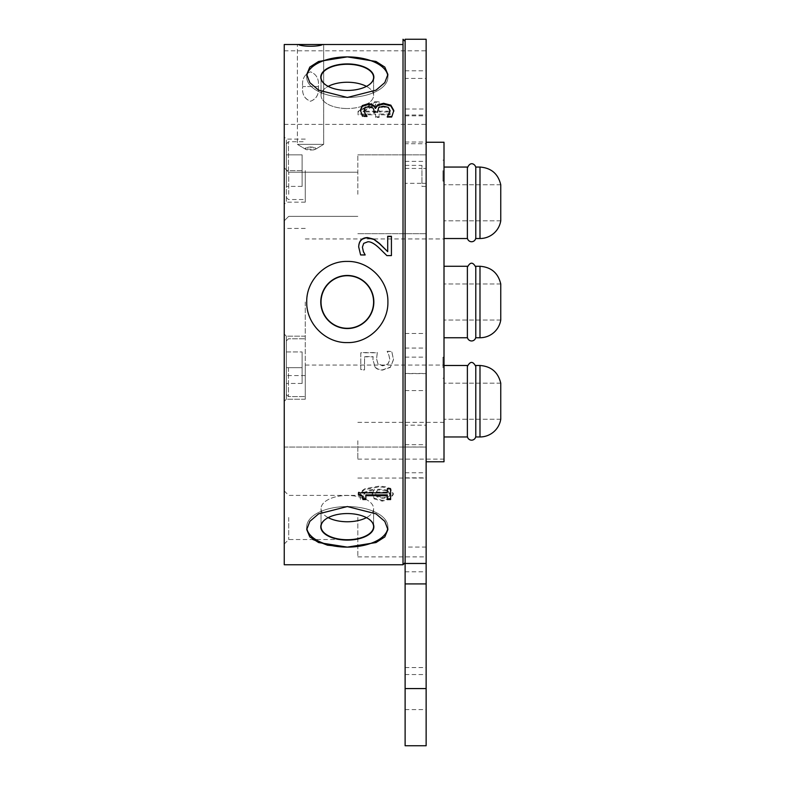 <?xml version="1.0" encoding="UTF-8"?>
<svg xmlns="http://www.w3.org/2000/svg" width="785" height="785" viewBox="0 0 785 785"><rect width="100%" height="100%" fill="white"/><g stroke="black" fill="none" stroke-linecap="round" stroke-linejoin="round"><path stroke-width="0.59" stroke-dasharray="3.92 2.94" d="M444.006 401.223L444.006 419.259L444.006 401.223M500.751 383.188L444.006 383.188L500.751 383.188L500.751 419.259A21.018 21.018 0 0 1 479.988 436.96L475.788 436.96L475.788 365.486L475.788 436.96L475.788 365.486L479.988 365.486L479.988 436.96M500.751 283.974L444.006 283.974L444.006 320.045L444.006 283.974L444.006 320.045L444.006 283.974L500.751 283.974L500.751 320.045A21.018 21.018 0 0 1 479.988 337.746L475.788 337.746L475.788 266.272L475.788 337.746L475.788 266.272L479.988 266.272L479.988 337.746M444.006 202.785L444.006 220.82L444.006 202.785M500.751 184.76L444.006 184.76L500.751 184.76L500.751 220.82A21.018 21.018 0 0 1 479.988 238.522L475.788 238.522L475.788 167.058L475.788 238.522L475.788 167.058L479.988 167.058L479.988 238.522M284.248 564.758L284.248 44.509L298.378 44.509C301.999 46.815 319.053 46.815 322.674 44.509L403.019 44.509L403.019 564.758M403.019 44.509L403.019 39.25M405.119 302.009L405.119 41.35L405.119 302.009M426.137 143.733L426.137 186.398L426.137 143.733L405.119 143.733L405.119 183.317L421.938 183.317L421.938 165.37L421.938 168.451L426.137 168.451M405.119 183.317L405.119 143.733M405.119 168.451L421.938 168.451L421.938 186.398L426.137 186.398M426.137 78.412L426.137 124.383L426.137 50.809L426.137 78.412L405.119 78.412L405.119 109.017L426.137 109.017M405.119 109.017L405.119 78.412M426.137 194.278L426.137 154.861L426.137 194.278M357.823 194.278L357.823 154.861L357.823 194.278M426.137 517.462L426.137 556.879L426.137 517.462M357.823 517.462L357.823 556.879L357.823 517.462M284.248 410.261L284.248 373.474L284.248 410.261M426.137 425.166L426.137 477.829L426.137 425.166L405.119 425.166L405.119 477.829L405.119 425.166M405.119 446.989L426.137 446.989M284.248 87.596L284.248 124.383L284.248 87.596M318.406 87.596C318.955 94.553 316.326 99.106 310.526 101.255C304.727 99.106 302.097 94.553 302.647 87.596L302.667 86.546L318.386 86.546L318.406 87.596M405.119 70.787L426.137 70.787M318.386 86.546L302.667 86.546C301.823 93.915 304.443 98.822 310.526 101.255C316.61 98.822 319.23 93.915 318.386 86.546C319.171 79.128 316.551 74.222 310.526 71.837C304.501 74.222 301.882 79.128 302.667 86.546C301.882 79.128 304.501 74.222 310.526 71.837C316.551 74.222 319.171 79.128 318.386 86.546M426.137 373.621L426.137 447.048L426.137 333.488L426.137 373.621L405.119 373.621L405.119 333.488L405.119 373.621M405.119 390.577L426.137 390.577M405.119 39.25L405.119 745.75M426.137 745.75L426.137 39.25M375.642 116.729L379.096 116.729L379.096 114.041L390.116 114.041L390.116 111.176L379.096 111.176L379.096 101.726L374.582 101.726L358.058 111.303L358.058 114.041L375.642 114.041L375.642 117.475L379.096 117.475L379.096 114.796L390.116 114.796L390.116 111.941L379.096 111.941L379.096 102.531L374.582 102.531L358.058 112.069L358.058 114.796L375.642 114.796L375.642 117.475M347.313 56.893L318.612 61.465L309.82 67.078L306.729 74.457L309.82 82.621L318.612 90.167L347.313 97.477L376.005 90.167L384.807 82.621L387.898 74.457L384.807 67.078L376.005 61.465L347.313 56.893A40.584 20.292 0 0 1 387.898 77.185A40.584 20.292 0 0 1 347.313 97.477A40.584 20.292 0 0 1 306.729 77.185A40.584 20.292 0 0 1 347.313 56.893M347.313 342.594C325.618 343.123 306.199 323.705 306.729 302.009C306.199 280.304 325.618 260.885 347.313 261.425A40.584 40.584 0 0 1 387.898 302.009A40.584 40.584 0 0 1 347.313 342.594C369.009 343.123 388.428 323.705 387.898 302.009C388.428 280.304 369.009 260.885 347.313 261.425A40.584 40.584 0 0 0 331.77 339.493A40.584 40.584 0 0 0 347.313 342.594A40.584 40.584 0 0 1 306.729 302.009A40.584 40.584 0 0 1 362.856 264.516A40.584 40.584 0 0 1 347.313 342.594M374.062 498.858L382.246 501.144L390.302 499.172L393.314 494.354L390.41 489.477C388.133 487.868 384.189 487.034 378.556 486.985L365.153 489.457C361.807 491.135 360.079 493.618 359.991 496.905L360.433 499.319L364.564 499.319L363.7 496.522C363.74 492.794 367.301 490.654 374.406 490.095L372.168 494.687L374.062 498.858L374.062 498.073L382.246 500.349L390.302 498.377L393.314 493.588L390.41 488.721C388.133 487.122 384.189 486.298 378.556 486.239L365.153 488.702C361.807 490.38 360.079 492.852 359.991 496.12L360.433 498.534L364.564 498.534L363.7 495.737C363.74 492.028 367.301 489.899 374.406 489.34L372.168 493.922L374.062 498.073M374.926 366.889C376.358 368.97 378.939 370.039 382.668 370.078L390.38 367.341L393.521 359.687L391.705 351.474L387.162 351.474L388.869 355.163L389.811 359.765L387.859 364.269L382.638 365.849L378.017 364.093L376.535 358.98L377.31 352.769L360.796 352.769L360.796 369.902L364.554 369.902L364.554 356.822L373.101 356.822L372.924 359.658L374.926 366.624C376.358 368.705 378.939 369.764 382.668 369.804L390.38 367.076L393.521 359.461L391.705 351.278L387.162 351.278L388.869 354.957L389.811 359.53L387.859 364.014L382.638 365.594L378.017 363.838L376.535 358.745L377.31 352.573L360.796 352.573L360.796 369.627L364.554 369.627L364.554 356.596L373.101 356.596L372.924 359.432L374.926 366.624M387.8 528.207A40.584 20.292 180 0 0 387.898 526.833A40.584 20.292 180 0 1 347.313 547.125L376.005 542.553L384.807 536.93L387.898 529.561L384.807 521.387L376.005 513.851L347.313 506.541L318.612 513.851L309.82 521.387L306.729 529.561L312.891 539.54M298.378 44.509L322.674 44.509M302.117 351.935L302.117 383.463L302.117 351.935L302.117 383.463L302.117 351.935L286.348 351.935L286.348 383.463L286.348 351.935L286.348 383.463L286.348 351.935L302.117 351.935M302.117 154.861L302.117 186.398L302.117 154.861L286.348 154.861L286.348 186.398L286.348 154.861L302.117 154.861M302.117 383.463L286.348 383.463L302.117 383.463M302.117 367.694L286.348 367.694L286.348 340.896L286.348 399.231L286.348 336.166L286.348 399.231L286.348 336.166L286.348 367.694L302.117 367.694M302.117 186.398L286.348 186.398L302.117 186.398M302.117 170.63L286.348 170.63L286.348 143.832L286.348 202.157L286.348 139.102L286.348 170.63L302.117 170.63M328.179 517.629A26.278 13.139 0 0 1 321.036 508.621A26.278 13.139 0 0 1 347.313 495.492A26.278 13.139 0 0 1 373.591 508.621A26.278 13.139 0 0 1 366.438 517.629M347.313 521.76A26.278 13.139 0 0 0 373.591 508.621A26.278 13.139 0 0 0 347.313 495.492A26.278 13.139 0 0 0 321.036 508.621A26.278 13.139 0 0 0 347.313 521.76M366.438 86.379A26.278 13.139 180 0 1 373.591 95.387A26.278 13.139 180 0 1 347.313 108.526A26.278 13.139 180 0 0 373.591 95.387A26.278 13.139 180 0 0 347.313 82.248A26.278 13.139 180 0 0 321.036 95.387A26.278 13.139 180 0 0 347.313 108.526A26.278 13.139 180 0 1 321.036 95.387A26.278 13.139 180 0 1 328.179 86.379M347.313 328.287A26.278 26.278 0 0 0 373.591 302.009A26.278 26.278 0 0 0 347.313 275.731A26.278 26.278 0 0 0 321.036 302.009A26.278 26.278 0 0 0 347.313 328.287A26.278 26.278 0 0 1 321.036 302.009A26.278 26.278 0 0 1 347.313 275.731A26.278 26.278 0 0 1 373.591 302.009A26.278 26.278 0 0 1 347.313 328.287M288.458 367.694L288.458 396.602L288.458 367.694M288.458 170.63L288.458 141.722L288.458 170.63M368.872 519.091A26.278 13.139 180 0 0 368.764 519.013A26.278 13.139 180 0 0 347.313 513.468A26.278 13.139 180 0 0 325.863 519.013A26.278 13.139 180 0 0 325.755 519.091M347.313 539.737A26.278 13.139 180 0 1 321.036 526.598A26.278 13.139 180 0 1 325.863 519.013A26.278 13.139 180 0 1 347.313 513.468A26.278 13.139 180 0 1 368.764 519.013A26.278 13.139 180 0 1 373.591 526.598A26.278 13.139 180 0 1 347.313 539.737M389.811 494.373C389.811 496.846 387.348 498.151 382.432 498.269L376.849 496.817L375.73 494.04L377.497 490.095L379.518 490.036C383.855 490.115 386.671 490.645 387.986 491.626L389.811 494.373L389.811 493.608C389.811 496.071 387.348 497.366 382.432 497.484L376.849 496.032L376.849 496.817M375.642 103.934L375.642 111.176L363.121 111.176L375.642 103.934L375.642 111.941L363.121 111.941L363.121 111.176M325.755 84.917A26.278 13.139 0 0 0 325.863 84.996A26.278 13.139 0 0 0 347.313 90.55A26.278 13.139 0 0 1 325.863 84.996A26.278 13.139 0 0 1 321.036 77.411A26.278 13.139 0 0 1 347.313 64.272A26.278 13.139 0 0 1 373.591 77.411A26.278 13.139 0 0 1 368.764 84.996A26.278 13.139 0 0 1 347.313 90.55A26.278 13.139 0 0 0 368.764 84.996A26.278 13.139 0 0 0 368.872 84.917M321.036 302.009A26.278 26.278 0 0 1 347.313 275.731A26.278 26.278 0 0 1 373.591 302.009A26.278 26.278 0 0 1 347.313 328.287A26.278 26.278 0 0 1 321.036 302.009M305.267 367.694L305.267 399.231L305.267 367.694M305.267 170.63L305.267 202.157L305.267 170.63M347.313 540.1A26.543 13.266 180 0 1 323.744 532.927A26.543 13.266 180 0 1 325.647 519.17A26.543 13.266 180 0 1 347.313 513.557A26.543 13.266 180 0 1 368.979 519.17A26.543 13.266 180 0 1 370.883 532.927A26.543 13.266 180 0 1 347.313 540.1M376.849 496.032L375.73 494.04M375.73 493.265L377.497 490.095M377.497 489.34L379.518 489.281C383.855 489.359 386.671 489.889 387.986 490.87L387.986 491.626M387.986 490.87L389.811 493.608M375.642 111.941L375.642 111.176M363.121 111.941L375.642 104.719M347.313 90.452A26.543 13.266 0 0 1 325.647 84.849A26.543 13.266 0 0 1 323.744 71.082A26.543 13.266 0 0 1 347.313 63.919A26.543 13.266 0 0 1 370.883 71.082A26.543 13.266 0 0 1 368.979 84.849A26.543 13.266 0 0 1 347.313 90.452M373.846 302.009A26.543 26.543 0 0 1 347.313 328.542A26.543 26.543 0 0 1 320.771 302.009A26.543 26.543 0 0 1 347.313 275.466A26.543 26.543 0 0 1 373.846 302.009M358.441 495.129L358.441 492.097L387.329 492.097L387.329 488.152L390.596 488.152L390.596 499.554M365.839 494.893L365.839 499.554M387.329 499.554L387.329 494.893M347.313 547.125A40.584 20.292 180 0 1 306.729 526.833A40.584 20.292 180 0 1 347.313 506.541A40.584 20.292 180 0 1 387.898 526.833A40.584 20.292 180 0 0 347.313 506.541A40.584 20.292 180 0 0 306.729 526.833A40.584 20.292 180 0 0 306.817 528.207M305.267 148.973L305.267 148.09L305.807 149.415L308.191 150.2L314.245 149.856L315.246 149.415L312.872 147.099L305.267 148.09L305.267 148.973L305.267 148.09L306.287 147.511L310.526 146.962L314.765 147.511L315.953 148.64L315.246 149.415L305.267 148.973M390.106 111.441L388.31 108.153L383.325 106.976L378.674 108.261L377.526 112.775L373.974 112.775L373.974 111.794C373.925 109.017 372.139 107.545 368.597 107.388L365.113 108.516L364.122 111.156M393.805 110.901L391.843 117.338L387.299 117.338L387.79 116.592M366.399 115.964L366.929 116.71L362.385 116.71L360.423 110.518M387.702 251.838L387.702 236.295M365.182 255.125L360.609 255.125L358.686 246.99M391.421 236.295L391.421 255.782L386.868 255.782L379.155 248.217C374.376 243.782 370.569 241.731 367.723 242.055L363.7 243.595L362.405 247.403M306.817 75.811A40.584 20.292 0 0 0 306.729 77.185A40.584 20.292 0 0 0 347.313 97.477A40.584 20.292 0 0 0 387.898 77.185A40.584 20.292 0 0 0 387.8 75.811M387.329 488.152L387.329 488.898M387.329 492.097L387.329 492.852M358.441 492.097L358.441 492.852M390.596 488.152L390.596 488.898M372.168 493.922L372.168 494.687M374.406 489.34L374.406 490.095M363.7 495.737L363.7 496.522M364.564 498.416L364.564 499.201M364.564 498.534L364.564 499.319M360.433 498.534L360.433 499.319M359.991 496.12L359.991 496.905M390.41 488.721L390.41 489.477M393.314 493.588L393.314 494.354M305.807 149.415L297.387 144.352L323.665 144.352L297.387 144.352L323.665 144.352L297.387 144.352L297.387 44.509L297.387 144.352L305.807 149.415M375.642 114.796L375.642 114.041M358.058 114.796L358.058 114.041M358.058 112.069L358.058 111.303M374.582 102.531L374.582 101.726M379.096 102.531L379.096 101.726M379.096 111.941L379.096 111.176M390.116 111.941L390.116 111.176M390.116 114.796L390.116 114.041M379.096 114.796L379.096 114.041M379.096 117.475L379.096 116.729M288.713 194.278L288.713 172.209L288.713 194.278M288.713 517.462L288.713 539.54L288.713 517.462M305.267 302.009L305.267 375.583L305.267 302.009M284.248 302.009L284.248 375.583L284.248 302.009M444.006 302.009L444.006 238.944L444.006 302.009M284.248 517.462L284.248 544.005L284.248 517.462M284.248 194.278L284.248 167.735L284.248 194.278M284.248 367.694L284.248 401.331L284.248 367.694M284.248 170.63L284.248 136.992L284.248 170.63M373.974 111.794L373.974 111.028M377.526 112.775L377.526 112.01M377.526 111.529L377.526 110.763M388.31 108.153L388.31 107.378M391.843 117.338L391.843 116.592M393.815 111.264L393.815 110.499M360.413 110.921L360.413 110.155M362.385 116.71L362.385 115.964M405.119 688.573L405.119 667.554L405.119 688.573M426.137 688.573L426.137 667.554L426.137 688.573M444.006 367.694L444.006 357.185L444.006 367.694M442.956 367.694L442.956 357.185L442.956 367.694M444.006 170.63L444.006 181.139L444.006 170.63M442.956 170.63L442.956 181.139L442.956 170.63M475.788 366.477L475.788 435.969L475.788 366.477M467.379 435.969L467.379 366.477L467.379 435.969M444.006 365.486L467.379 365.486L467.379 436.96L467.379 365.486L467.379 436.96L444.006 436.96L444.006 365.486L444.006 436.96M444.006 461.766L444.006 142.252M444.006 167.058L444.006 238.522L444.006 167.058L444.006 238.522L444.006 167.058L467.379 167.058L467.379 238.522L444.006 238.522M444.006 266.272L444.006 337.746L444.006 266.272L444.006 337.746L444.006 266.272L467.379 266.272L467.379 337.746L444.006 337.746M444.006 440.738L444.006 459.137L444.006 440.738M426.137 302.009L426.137 461.766L426.137 302.009M426.137 183.317L421.938 183.317L421.938 186.398M475.788 267.263L475.788 336.745L475.788 267.263C472.982 261.837 470.186 261.837 467.379 267.263L467.379 336.745L467.379 267.263M467.379 337.746L467.379 266.272L467.379 337.746M475.788 168.049L475.788 237.531L475.788 168.049M467.379 237.531L467.379 168.049L467.379 237.531M467.379 167.058L467.379 238.522L467.379 167.058M357.823 440.738L357.823 459.137L357.823 440.738M405.119 161.347L426.137 161.347M405.119 115.012L426.137 115.012M426.137 547.066L405.119 547.066M382.432 497.484L382.432 498.269M379.518 489.281L379.518 490.036M365.153 488.702L365.153 489.457M378.556 486.239L378.556 486.985M390.302 498.377L390.302 499.172M382.246 500.349L382.246 501.144M365.113 108.516L365.113 107.741M368.597 107.388L368.597 106.613M378.674 108.261L378.674 107.476M383.325 106.976L383.325 106.191M405.119 357.136L426.137 357.136M405.119 348.069L426.137 348.069M405.119 472.756L426.137 472.756M405.119 444.683L426.137 444.683M405.119 674.56L426.137 674.56M405.119 571.823L426.137 571.823M500.751 419.259L444.006 419.259L500.751 419.259M500.751 320.045L444.006 320.045L500.751 320.045M500.751 220.82L444.006 220.82L500.751 220.82M405.119 142.036L426.137 142.036M405.119 165.37L421.938 165.37M405.119 115.827L426.137 115.827M357.823 233.694L426.137 233.694L357.823 233.694M357.823 154.861L426.137 154.861L357.823 154.861M357.823 556.879L426.137 556.879M357.823 478.055L426.137 478.055M284.248 447.048L426.137 447.048L284.248 447.048M405.119 373.474L426.137 373.474M284.248 124.383L426.137 124.383M284.248 50.809L426.137 50.809M286.348 394.502L288.458 396.602L305.267 396.602L288.458 396.602L286.348 394.502M286.348 340.896L288.458 338.796L305.267 338.796L288.458 338.796L286.348 340.896M286.348 197.427L288.458 199.527L305.267 199.527M286.348 143.832L288.458 141.722L305.267 141.722M321.036 508.621L321.036 526.598L321.036 508.621M373.591 508.621L373.591 526.598L373.591 508.621M373.591 95.387L373.591 77.411L373.591 95.387M321.036 95.387L321.036 77.411L321.036 95.387M305.267 336.166L286.348 336.166L284.248 334.067L286.348 336.166L305.267 336.166M305.267 399.231L286.348 399.231L284.248 401.331L286.348 399.231L305.267 399.231M305.267 139.102L286.348 139.102L284.248 136.992M305.267 202.157L286.348 202.157L284.248 204.257M387.898 526.833L387.898 529.561L387.898 526.833M306.729 526.833L306.729 529.561L306.729 526.833M315.246 149.415L323.665 144.352L323.665 44.509L323.665 144.352L315.246 149.415M387.898 77.185L387.898 74.457L387.898 77.185M306.729 77.185L306.729 74.457L306.729 77.185M288.713 216.346L357.823 216.346L288.713 216.346L284.248 220.811L288.713 216.346M288.713 172.209L357.823 172.209L288.713 172.209L284.248 167.735L288.713 172.209M284.248 544.005L288.713 539.54L357.823 539.54M284.248 490.929L288.713 495.394L357.823 495.394M305.267 228.435L284.248 228.435M305.267 375.583L284.248 375.583M305.267 365.064L444.006 365.064M305.267 238.944L444.006 238.944M405.119 333.488L426.137 333.488M405.119 477.829L426.137 477.829M405.119 709.591L426.137 709.591M405.119 667.554L426.137 667.554M442.956 378.203L444.006 378.203L442.956 378.203M442.956 357.185L444.006 357.185L442.956 357.185M442.956 181.139L444.006 181.139M442.956 160.12L444.006 160.12M357.823 459.137L444.006 459.137M357.823 422.35L444.006 422.35"/><path stroke-width="1.18" d="M479.988 436.96A21.018 21.018 0 0 0 500.751 419.259L500.751 383.188C498.141 372.237 491.224 366.33 479.988 365.486L479.988 436.96L475.788 436.96L475.788 365.486L479.988 365.486C491.224 366.33 498.141 372.237 500.751 383.188M479.988 238.522A21.018 21.018 0 0 0 500.751 220.82L500.751 184.76C498.141 173.799 491.224 167.902 479.988 167.058L479.988 238.522L475.788 238.522L475.788 167.058L479.988 167.058C491.224 167.902 498.141 173.799 500.751 184.76M479.988 337.746A21.018 21.018 0 0 0 500.751 320.045L500.751 283.974C498.141 273.013 491.224 267.116 479.988 266.272L479.988 337.746L475.788 337.746L475.788 266.272L479.988 266.272C491.224 267.116 498.141 273.013 500.751 283.974M403.019 564.758L403.019 44.509L322.674 44.509C319.053 46.815 301.999 46.815 298.378 44.509L284.248 44.509L284.248 564.758L403.019 564.758L405.119 562.659M405.119 41.35L403.019 39.25L403.019 44.509M405.119 563.473L405.119 39.25L426.137 39.25L426.137 745.75L405.119 745.75L405.119 563.473L426.137 563.473M312.891 539.54L327.502 545.192L347.313 547.125L318.612 542.553L309.82 536.93L306.729 529.561L309.82 521.387L318.612 513.851L347.313 506.541L376.005 513.851L384.807 521.387L387.898 529.561L384.807 536.93L376.005 542.553L347.313 547.125A40.584 20.292 180 0 0 387.8 528.207M387.329 488.898L390.596 488.898L390.596 499.554L387.329 499.554L387.329 495.669L365.839 495.669L365.839 499.554L362.905 499.554C363.151 496.719 361.659 495.237 358.441 495.129L358.441 492.852L387.329 492.852L387.329 488.898M347.313 342.594C369.009 343.123 388.428 323.705 387.898 302.009C388.428 280.304 369.009 260.885 347.313 261.425C325.618 260.885 306.199 280.304 306.729 302.009C306.199 323.705 325.618 343.123 347.313 342.594M365.113 107.741L364.122 110.391L365.143 113.56L366.929 115.964L362.385 115.964L360.413 110.155L362.228 105.602L368.155 103.718C371.962 103.934 374.347 105.249 375.318 107.653L377.713 104.778L383.629 103.306L390.851 105.17L393.815 110.499L391.843 116.592L387.299 116.592L390.106 110.675L388.31 107.378L383.325 106.191L378.674 107.476L377.526 112.01L373.974 112.01L373.974 111.028C373.925 108.242 372.139 106.76 368.597 106.613L365.113 107.741M387.702 236.295L391.421 236.295L391.421 255.596L386.868 255.596L379.155 248.001C374.376 243.546 370.569 241.486 367.723 241.809L363.7 243.36L362.405 247.187L363.416 251.642L365.182 254.939L360.609 254.939L358.686 246.882C358.922 240.848 361.856 237.747 367.488 237.57L373.905 239.189L379.39 243.36L387.702 251.642L387.702 236.295M387.8 75.811A40.584 20.292 0 0 0 347.313 56.893L376.005 61.465L384.807 67.078L387.898 74.457L384.807 82.621L376.005 90.167L347.313 97.477L318.612 90.167L309.82 82.621L306.729 74.457L309.82 67.078L318.612 61.465L347.313 56.893A40.584 20.292 0 0 0 306.817 75.811M322.674 44.509L298.378 44.509M366.438 517.629A26.278 13.139 0 0 1 347.313 521.76A26.278 13.139 0 0 1 328.179 517.629M328.179 86.379A26.278 13.139 180 0 1 347.313 82.248A26.278 13.139 180 0 1 366.438 86.379M325.755 519.091A26.278 13.139 180 0 0 321.036 526.598A26.278 13.139 180 0 0 347.313 539.737A26.278 13.139 180 0 0 373.591 526.598A26.278 13.139 180 0 0 368.872 519.091M368.872 84.917A26.278 13.139 0 0 0 373.591 77.411A26.278 13.139 0 0 0 347.313 64.272A26.278 13.139 0 0 0 321.036 77.411A26.278 13.139 0 0 0 325.755 84.917M321.036 302.009A26.278 26.278 0 0 0 347.313 328.287A26.278 26.278 0 0 0 373.591 302.009A26.278 26.278 0 0 0 347.313 275.731A26.278 26.278 0 0 0 321.036 302.009M347.313 513.557A26.543 13.266 180 0 0 325.647 519.17A26.543 13.266 180 0 0 323.744 532.927A26.543 13.266 180 0 0 347.313 540.1A26.543 13.266 180 0 0 370.883 532.927A26.543 13.266 180 0 0 368.979 519.17A26.543 13.266 180 0 0 347.313 513.557M347.313 63.919A26.543 13.266 0 0 0 323.744 71.082A26.543 13.266 0 0 0 325.647 84.849A26.543 13.266 0 0 0 347.313 90.452A26.543 13.266 0 0 0 368.979 84.849A26.543 13.266 0 0 0 370.883 71.082A26.543 13.266 0 0 0 347.313 63.919M320.771 302.009A26.543 26.543 0 0 0 347.313 328.542A26.543 26.543 0 0 0 373.846 302.009A26.543 26.543 0 0 0 347.313 275.466A26.543 26.543 0 0 0 320.771 302.009M365.839 498.769L362.905 498.769C363.151 495.943 361.659 494.471 358.441 494.354M387.329 495.669L387.329 494.893L365.839 494.893L365.839 495.669M390.596 498.769L387.329 498.769M306.817 528.207A40.584 20.292 180 0 0 347.313 547.125M373.974 112.775L373.974 112.01M387.299 117.112L390.106 110.675M360.413 110.921L362.228 106.387L368.155 104.513C371.962 104.729 374.347 106.034 375.318 108.428L377.713 105.573L383.629 104.101L390.851 105.965L393.815 111.264M364.122 110.391L365.143 114.316L366.929 116.533M387.702 236.55L391.421 236.55M358.686 247.098C358.922 241.093 361.856 238.002 367.488 237.835L373.905 239.435L379.39 243.595L387.702 251.642M362.405 247.187L363.416 251.838L365.182 254.939M362.905 498.769L362.905 499.554M377.713 105.573L377.713 104.778M375.632 108.428L375.632 107.653M375.318 108.428L375.318 107.653M362.228 106.387L362.228 105.602M365.143 114.316L365.143 113.56M475.788 435.969A4.2 4.2 0 0 1 471.589 440.169A4.2 4.2 0 0 1 467.379 435.969A4.2 4.2 0 0 0 471.589 440.169A4.2 4.2 0 0 0 475.788 435.969M444.006 365.486L467.379 365.486L467.379 436.96L444.006 436.96M426.137 142.252L444.006 142.252L444.006 461.766L426.137 461.766M405.119 688.573L426.137 688.573M475.788 336.745A4.2 4.2 0 0 1 471.589 340.955A4.2 4.2 0 0 1 467.379 336.745A4.2 4.2 0 0 0 471.589 340.955A4.2 4.2 0 0 0 475.788 336.745M475.788 237.531A4.2 4.2 0 0 1 471.589 241.741A4.2 4.2 0 0 1 467.379 237.531A4.2 4.2 0 0 0 471.589 241.741A4.2 4.2 0 0 0 475.788 237.531M444.006 167.058L467.379 167.058L467.379 238.522L444.006 238.522M444.006 266.272L467.379 266.272L467.379 337.746L444.006 337.746M390.851 105.965L390.851 105.17M383.629 104.101L383.629 103.306M368.155 104.513L368.155 103.718M426.137 583.912L405.119 583.912M475.788 366.477C472.982 361.061 470.186 361.061 467.379 366.477C470.186 361.061 472.982 361.061 475.788 366.477M475.788 168.049C476.122 165.125 470.529 159.973 467.379 168.049C470.529 159.973 476.122 165.125 475.788 168.049M475.788 267.263C472.982 261.837 470.186 261.837 467.379 267.263"/></g></svg>
